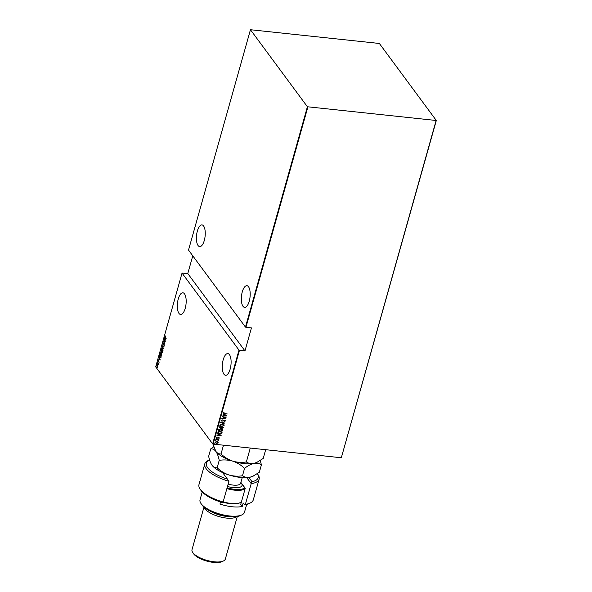 <?xml version="1.0" encoding="UTF-8"?>
<svg xmlns="http://www.w3.org/2000/svg" width="592" height="592" viewBox="0 0 592 592"><rect width="100%" height="100%" fill="white"/><g stroke="black" fill="none" stroke-linecap="round" stroke-linejoin="round"><path stroke-width="0.89" d="M178.273 298.945A10.9 4.299 -83.9 0 0 180.59 314.485A10.9 4.299 -83.9 0 0 185.222 308.336A10.9 4.299 -83.9 0 0 182.906 292.803A10.9 4.299 -83.9 0 0 178.273 298.945M223.214 359.729A10.9 4.299 -83.9 0 0 225.53 375.269A10.9 4.299 -83.9 0 0 230.155 369.127A10.9 4.299 -83.9 0 0 227.839 353.587A10.9 4.299 -83.9 0 0 223.214 359.729M197.358 231.058A10.9 4.299 -83.9 0 0 199.674 246.598A10.9 4.299 -83.9 0 0 204.299 240.456A10.9 4.299 -83.9 0 0 201.983 224.916A10.9 4.299 -83.9 0 0 197.358 231.058M242.291 291.841A10.9 4.299 -83.9 0 0 244.614 307.381A10.9 4.299 -83.9 0 0 249.239 301.239A10.9 4.299 -83.9 0 0 246.923 285.699A10.9 4.299 -83.9 0 0 242.291 291.841M156.458 367.033L156.577 367.477M157.864 362.03L157.983 362.467M160.269 360.003L158.53 359.152L159.144 359.218L159.13 357.035L160.269 360.003M161.283 352.832L161.697 355.082L160.595 355.318L160.188 353.069L161.283 352.832L160.787 352.477M161.105 355.688L160.75 355.23M162.622 348.081L163.037 350.331L161.934 350.568L161.527 348.318L162.622 348.081L162.119 347.726M162.445 350.938L162.09 350.486M163.584 343.39L162.837 343.663L163.348 343.367L163.089 344.662L164.162 344.685L163.917 345.994L164.11 344.899L163.029 344.862L162.837 343.663L163.348 343.367M163.362 343.671L162.978 343.863M164.339 345.706L163.962 345.994M164.287 344.914L163.88 344.803M163.651 344.929L163.177 344.736M165.827 340.23L164.088 339.379L164.702 339.445L164.687 337.262L165.827 340.23M165.338 337.292L166.234 338.787L165.264 337.477L165.249 335.886L165.338 337.292M163.888 340.104L165.375 341.828L163.799 341.91L164.865 343.641L163.436 341.702L165.013 341.621L164.117 340.126M162.304 345.728L164.021 346.631L162.571 346.128L163.429 348.747L162.304 345.728M161.083 350.064L162.519 352.003L161.831 352.714L161.098 352.011L161.083 350.064M162.386 352.455L161.831 352.714L161.831 352.055L161.098 352.011L161.734 352.048M159.544 355.563L159.751 354.815L161.179 356.754L160.78 357.923L159.899 357.723L159.736 355.577M160.78 357.923L160.055 357.635M159.085 362.4L158.893 361.779L158.175 361.808L158.308 360.558L158.227 361.594L158.945 361.564L159.085 362.4M157.546 362.667L158.589 364.08L158.323 364.931L157.546 362.667M157.827 366.026L157.442 367.395L156.725 365.479L157.524 365.279L157.827 366.026M156.91 365.501L157.524 365.279M155.689 366.855L212.639 443.889L238.998 350.116L182.047 273.082L155.689 366.855M436.311 120.502L379.361 43.468L250.453 29.726L307.403 106.76L436.311 120.502L341.318 457.757L436.082 120.627M250.453 29.726L188.515 250.068L245.465 327.102L307.403 106.76M217.826 441.817L218.137 442.557L217.449 443.186L216.317 443.319L215.029 442.224L216.835 441.454L217.826 441.817L218.137 442.557L217.449 443.186M215.125 442.757L215.029 442.224M215.88 439.39L218.877 439.708L218.381 439.871L218.744 440.389L215.88 439.39M218.774 439.693L218.3 439.76L218.581 440.581M218.381 440.315L215.851 439.493M218.67 437.347L219.41 438.006L218.855 438.428L218.714 437.673L217.042 438.235L216.324 437.621L216.872 437.155L217.086 438.028L218.759 437.458L219.41 438.006L218.759 437.458M219.047 437.962L218.426 437.703M218.344 437.592L217.042 438.235L216.324 437.621M217.027 437.214L216.613 437.547L217.086 438.028M217.878 432.286L218.085 431.538L222.192 431.975L221.697 433.203L219.536 433.714L217.96 433.048L217.878 432.286M219.425 426.788L223.524 427.232L222.178 428.305L220.194 428.312L219.247 427.431L219.425 426.788M219.321 427.905L219.247 427.431M220.646 422.451L225.034 421.859L221.423 422.562L224.442 423.976L220.646 422.451M222.222 416.827L226.381 417.057L222.703 418.315L225.878 418.862L221.771 418.426L225.448 417.168L222.222 416.827M224.028 412.528L223.524 412.957L224.568 413.512L227.239 414.008L224.472 413.719L223.191 413.001L223.828 412.476L223.613 413.186M307.877 106.967L245.939 327.302L245.465 327.102M238.998 350.116L244.977 350.908L251.445 327.894L245.939 327.302M239.471 350.316L213.113 444.089L341.318 457.757M226.832 415.458L222.429 416.102L223.902 415.688L224.183 414.681L223.021 413.986L226.832 415.458M221.105 420.424L222.2 419.802L221.526 420.475L222.089 421.016L224.62 420.216L225.411 420.89L224.546 421.437L225.004 420.823L224.575 420.424L222.022 421.215L221.179 420.808M222.2 419.802L221.445 420.364L222.089 421.016M225.345 420.549L224.546 421.437M225.004 420.823L224.005 420.527M222.281 424.064L224.116 425.522L221.608 426.543L219.795 425.078L222.281 424.064M223.968 424.827L224.116 425.522L221.608 426.543M219.928 425.766L219.795 425.078M220.949 428.815L222.777 430.273L220.268 431.294L218.463 429.829L220.949 428.815M222.629 429.577L222.777 430.273L220.268 431.294M218.589 430.517L218.463 429.829M221.275 435.231L216.872 435.875L218.337 435.46L218.626 434.454L217.464 433.758L221.275 435.231M216.391 438.642L215.991 438.813M215.851 440.552L215.451 440.722M214.985 443.652L214.585 443.822M244.977 350.908L187.782 273.541L182.047 273.082M187.782 273.541L192.77 255.818M213.113 444.089L212.639 443.889M227.158 413.897L224.39 413.608L223.11 412.89M226.699 415.406L222.466 415.976M222.977 414.141L224.183 414.681M226.033 415.399L224.486 414.726L224.346 415.628L226.033 415.399L224.575 414.837L224.346 415.628M226.159 417.034L222.703 418.315M225.796 418.751L221.911 418.337M222.252 416.731L225.448 417.168M221.445 420.364L222.007 420.905L221.445 420.364M224.923 420.712L224.494 420.32L224.923 420.712M223.924 420.416L223.502 420.801M223.421 420.69L222.022 421.215M221.941 421.112L221.023 420.313M224.886 421.97L221.423 422.562M224.361 423.865L220.683 422.451M223.924 424.775L224.035 425.411M221.526 426.432L219.891 425.715M223.606 425.374L222.148 424.161L220.135 425.004L220.313 425.685M223.51 424.827L223.687 425.485L222.229 424.272L220.217 425.115L220.268 425.626M220.135 425.004L221.667 426.336L223.687 425.485M223.413 427.217L223.399 427.683M223.317 427.572L222.178 428.305M222.096 428.194L221.378 427.949M221.297 427.838L220.194 428.312M220.113 428.201L219.158 427.32M221.312 427.202L219.706 426.928L220.254 428.105L221.312 427.202L219.787 427.039L220.254 428.105M223.043 427.387L221.652 427.135L222.222 428.097L223.043 427.387L221.734 427.246L222.222 428.097M222.592 429.526L222.696 430.162M220.187 431.183L218.552 430.458M222.274 430.125L220.809 428.911L218.803 429.755L218.973 430.428M222.178 429.577L222.355 430.236L220.89 429.022L218.885 429.866L218.936 430.377M218.803 429.755L220.328 431.087L222.355 430.236M222.081 431.968L222.052 432.463M221.97 432.352L221.697 433.203M221.608 433.092L219.536 433.714M219.454 433.603L217.915 432.996M218.204 432.663L219.595 433.507L221.341 433.041L221.711 432.138L218.367 431.679L218.352 432.937M221.711 432.138L218.448 431.79L218.307 432.885M221.134 435.179L216.901 435.749M217.419 433.914L218.626 434.454M220.476 435.172L218.929 434.498L218.788 435.401L220.476 435.172L219.01 434.609L218.788 435.401M219.329 437.895L218.855 438.428M216.961 438.124L216.243 437.51M216.613 437.547L217.005 437.917L216.613 437.547M218.3 439.76L218.663 440.278M218.3 440.204L217.767 439.745L218.3 440.204M217.745 441.706L218.048 442.446M217.368 443.075L216.317 443.319M216.228 443.208L214.948 442.113M217.686 442.402L216.694 441.551L215.318 442.15L215.451 442.638M217.641 442.046L217.767 442.513L216.776 441.662L215.407 442.587M215.318 442.15L216.369 443.112L217.767 442.513M165.804 340.185L164.088 339.379M164.879 339.534L165.538 339.882L165.101 338.742L164.879 339.534M163.681 341.68L165.013 341.621M164.139 344.544L163.259 344.766M163.888 344.951L163.266 344.884M163.984 346.771L162.571 346.128M162.556 350.938L162.164 350.597M161.764 348.34L162.859 348.111M162.8 348.318L161.912 348.533L162.8 348.318M162.223 350.39L163.118 350.168L162.223 350.39M161.993 350.368L162.889 350.146L162.563 348.288L161.675 348.51L161.993 350.368L163.074 350.168M162.763 348.311L161.675 348.51M162.622 352.477L162.06 352.736M161.157 351.803L161.942 351.219L161.172 350.471L161.157 351.803L161.705 351.189M161.882 352.499L162.312 352.011L161.853 351.389L161.882 352.499L162.43 352.314M161.224 355.688L160.832 355.348M160.425 353.091L161.52 352.862M161.461 353.069L160.573 353.283L161.461 353.069M160.891 355.141L161.786 354.919L160.891 355.141M160.654 355.119L161.549 354.897L161.231 353.039L160.343 353.261L160.654 355.119L161.742 354.911M161.431 353.061L160.343 353.261M161.017 357.945L160.129 357.746M161.172 356.784L159.84 355.222L159.603 356.243L159.951 357.516L160.913 357.642L160.188 357.538L160.913 357.642L161.165 356.954M159.951 357.516L160.676 357.62L160.972 356.761M160.247 359.958L158.53 359.152M159.322 359.314L159.981 359.655L159.544 358.515L159.322 359.314M158.597 361.971L158.175 361.808M158.538 364.591L158.182 363.873M158.419 363.902L157.835 363.347M157.442 364.376L157.383 364.006M157.679 367.417L157.235 367.166M156.961 365.508L157.761 365.301M157.701 365.508L157.087 365.678L157.701 365.508M157.294 366.951L157.916 366.796L157.294 366.951M157.065 366.929L157.679 366.774L157.465 365.486L156.858 365.656L157.065 366.929L157.842 366.788M157.664 365.508L156.858 365.656M209.583 459.903A26.936 9.768 15.7 0 0 209.427 459.977A26.936 9.768 15.7 0 0 227.409 479.083L222.592 472.571M204.802 463.862L198.979 484.574A28.216 10.234 15.7 0 0 200.044 489.007A28.216 10.234 15.7 0 0 223.117 501.986L228.934 481.274A28.216 10.234 -164.3 0 1 204.802 463.862A28.216 10.234 -164.3 0 1 208.021 460.628L209.427 459.977M228.934 481.274L227.409 479.083M245.221 488.4L241.358 483.168A13.468 4.884 15.7 0 0 240.848 482.554A13.468 4.884 -164.3 0 1 238.916 487.534A13.468 4.884 -164.3 0 1 227.476 486.483M241.847 514.907L240.441 515.565A21.8 7.911 -164.3 0 1 228.882 516.564A21.8 7.911 -164.3 0 1 201.768 504.695L200.91 503.4A23.088 8.369 15.7 0 0 229.615 515.965A23.088 8.369 15.7 0 0 241.847 514.907A23.088 8.369 15.7 0 0 244.481 512.265L246.679 504.451M228.645 516.535A16.028 5.816 -164.3 0 1 226.396 516.379A16.028 5.816 -164.3 0 1 211.329 511.666M236.815 516.557A17.316 6.283 -164.3 0 1 226.484 518.081A17.316 6.283 -164.3 0 1 204.351 507.433M223.369 561.009L221.956 561.667A16.028 5.816 -164.3 0 1 213.46 562.4A16.028 5.816 -164.3 0 1 193.525 553.675L192.659 552.38A17.316 6.283 15.7 0 0 214.193 561.801A17.316 6.283 15.7 0 0 223.369 561.009A17.316 6.283 15.7 0 0 225.345 559.026L237.303 516.476M244.6 504.895L245.384 504.362A28.216 10.234 15.7 0 0 250.083 503.074L248.67 503.733A26.936 9.768 -164.3 0 1 244.6 504.895L243.194 502.993L242.224 506.449L240.722 504.414L245.251 488.304L240.885 482.406M220.55 501.972L219.958 504.073A23.088 8.369 15.7 0 0 232.197 506.759A23.088 8.369 15.7 0 0 242.224 506.449M245.384 504.362L251.2 483.649L246.746 477.618M250.083 503.074A28.216 10.234 15.7 0 0 253.302 499.848L259.126 479.135A28.216 10.234 -164.3 0 1 251.2 483.649L252.022 481.71A26.936 9.768 15.7 0 0 257.379 473.681L258.06 474.695A28.216 10.234 -164.3 0 1 259.126 479.135M223.117 501.986L222.333 502.519A26.936 9.768 -164.3 0 1 200.903 490.309L200.044 489.007M248.847 477.411L252.022 481.71M202.235 491.959L200.037 499.766A23.088 8.369 15.7 0 0 200.91 503.4M203.966 507.107L192.008 549.657A17.316 6.283 15.7 0 0 192.659 552.38M227.099 487.823A17.316 6.283 15.7 0 0 241.736 489.155A17.316 6.283 15.7 0 0 244.822 487.852M245.125 488.748A17.952 6.512 -164.3 0 1 242.047 490.006A17.952 6.512 -164.3 0 1 226.869 488.622M223.154 501.861A17.952 6.512 15.7 0 0 238.324 503.237A17.952 6.512 15.7 0 0 240.411 502.578L239.701 502.904A17.316 6.283 -164.3 0 1 237.695 503.54A17.316 6.283 -164.3 0 1 222.873 502.157M240.411 502.578A17.952 6.512 15.7 0 0 241.41 501.979M257.143 462.285L253.894 463.403A23.088 8.369 -164.3 0 0 256.565 462.552L263.218 458.452L265.675 449.698M246.368 461.945C241.862 462.707 237.333 462.441 232.797 461.153C237.214 462.678 241.136 465.083 244.563 468.353C247.774 465.793 250.882 464.143 253.894 463.403C250.949 463.891 248.44 463.403 246.368 461.945L250.275 448.055M253.258 476.094L250.009 477.211A23.088 8.369 -164.3 0 0 252.688 476.36L259.333 472.261L261.412 464.861C259.34 463.395 256.832 462.914 253.894 463.403A23.088 8.369 -164.3 0 1 232.797 461.153C228.379 459.629 224.457 457.231 221.031 453.953L223.487 445.199M221.031 453.953C219.144 454.168 217.427 453.324 215.88 451.415L212.891 444M213.682 446.79L210.737 448.877C212.617 448.662 214.334 449.506 215.88 451.415C217.338 453.553 218.455 456.536 219.225 460.361C223.732 459.607 228.26 459.866 232.797 461.153A23.088 8.369 -164.3 0 1 215.88 451.415A23.088 8.369 -164.3 0 1 215.621 451.045A23.088 8.369 -164.3 0 1 215.584 450.993M261.412 464.861L260.265 460.539M211.744 464.853L212.003 465.223C213.549 467.132 215.259 467.976 217.146 467.761C220.579 471.032 224.501 473.437 228.919 474.962C233.455 476.249 237.977 476.508 242.483 475.753C244.563 477.211 247.064 477.7 250.009 477.211A23.088 8.369 -164.3 0 1 228.919 474.962A23.088 8.369 -164.3 0 1 212.003 465.223A23.088 8.369 -164.3 0 1 211.744 464.853A23.088 8.369 -164.3 0 1 211.707 464.801M212.003 465.223C210.545 463.085 209.427 460.102 208.658 456.277L210.737 448.877M217.146 467.761L219.225 460.361M242.483 475.753L244.563 468.353M241.358 483.168L240.877 482.443M228.149 484.086A11.544 4.188 15.7 0 0 237.991 484.996A11.544 4.188 15.7 0 0 240.648 483.25L242.246 477.574"/></g></svg>
